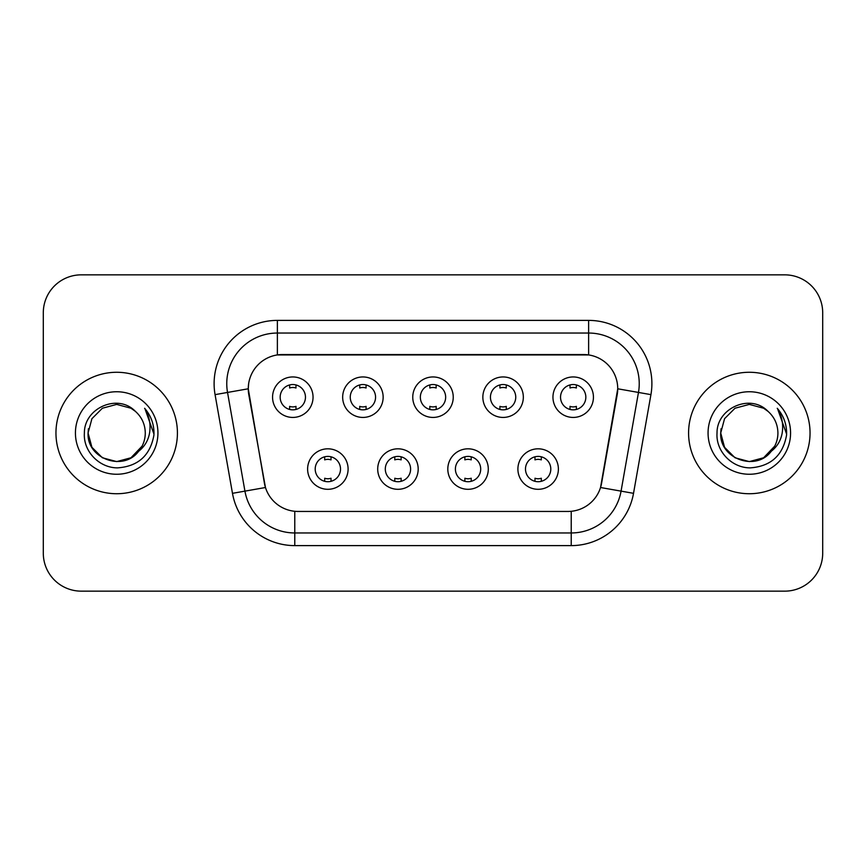 <?xml version="1.0" encoding="UTF-8"?>
<svg xmlns="http://www.w3.org/2000/svg" width="866" height="866" viewBox="0 0 866 866"><rect width="100%" height="100%" fill="white"/><g stroke="black" fill="none" stroke-linecap="round" stroke-linejoin="round"><path stroke-width="1.3" d="M418.191 469.058A20.243 20.243 0 0 1 397.949 489.301A20.243 20.243 0 0 1 377.706 469.058A20.243 20.243 0 0 1 397.949 448.815A20.243 20.243 0 0 1 418.191 469.058M385.305 469.058A12.654 12.654 0 0 0 397.949 481.713A12.654 12.654 0 0 0 410.603 469.058A12.654 12.654 0 0 0 397.949 456.404A12.654 12.654 0 0 0 385.305 469.058M488.294 469.058A20.243 20.243 0 0 1 468.051 489.301A20.243 20.243 0 0 1 447.809 469.058A20.243 20.243 0 0 1 468.051 448.815A20.243 20.243 0 0 1 488.294 469.058M455.397 469.058A12.654 12.654 0 0 0 468.051 481.713A12.654 12.654 0 0 0 480.695 469.058A12.654 12.654 0 0 0 468.051 456.404A12.654 12.654 0 0 0 455.397 469.058M558.386 469.058A20.243 20.243 0 0 1 538.143 489.301A20.243 20.243 0 0 1 517.9 469.058A20.243 20.243 0 0 1 538.143 448.815A20.243 20.243 0 0 1 558.386 469.058M525.489 469.058A12.654 12.654 0 0 0 538.143 481.713A12.654 12.654 0 0 0 550.798 469.058A12.654 12.654 0 0 0 538.143 456.404A12.654 12.654 0 0 0 525.489 469.058M348.1 469.058A20.243 20.243 0 0 1 327.857 489.301A20.243 20.243 0 0 1 307.614 469.058A20.243 20.243 0 0 1 327.857 448.815A20.243 20.243 0 0 1 348.1 469.058M315.202 469.058A12.654 12.654 0 0 0 327.857 481.713A12.654 12.654 0 0 0 340.511 469.058A12.654 12.654 0 0 0 327.857 456.404A12.654 12.654 0 0 0 315.202 469.058M383.151 397.191A20.243 20.243 0 0 1 362.908 417.434A20.243 20.243 0 0 1 342.665 397.191A20.243 20.243 0 0 1 362.908 376.948A20.243 20.243 0 0 1 383.151 397.191M350.254 397.191A12.654 12.654 0 0 0 362.908 409.845A12.654 12.654 0 0 0 375.563 397.191A12.654 12.654 0 0 0 362.908 384.536A12.654 12.654 0 0 0 350.254 397.191M453.243 397.191A20.243 20.243 0 0 1 433 417.434A20.243 20.243 0 0 1 412.757 397.191A20.243 20.243 0 0 1 433 376.948A20.243 20.243 0 0 1 453.243 397.191M420.346 397.191A12.654 12.654 0 0 0 433 409.845A12.654 12.654 0 0 0 445.654 397.191A12.654 12.654 0 0 0 433 384.536A12.654 12.654 0 0 0 420.346 397.191M523.335 397.191A20.243 20.243 0 0 1 503.092 417.434A20.243 20.243 0 0 1 482.849 397.191A20.243 20.243 0 0 1 503.092 376.948A20.243 20.243 0 0 1 523.335 397.191M490.437 397.191A12.654 12.654 0 0 0 503.092 409.845A12.654 12.654 0 0 0 515.746 397.191A12.654 12.654 0 0 0 503.092 384.536A12.654 12.654 0 0 0 490.437 397.191M593.437 397.191A20.243 20.243 0 0 1 573.195 417.434A20.243 20.243 0 0 1 552.952 397.191A20.243 20.243 0 0 1 573.195 376.948A20.243 20.243 0 0 1 593.437 397.191M560.54 397.191A12.654 12.654 0 0 0 573.195 409.845A12.654 12.654 0 0 0 585.838 397.191A12.654 12.654 0 0 0 573.195 384.536A12.654 12.654 0 0 0 560.54 397.191M313.048 397.191A20.243 20.243 0 0 1 292.805 417.434A20.243 20.243 0 0 1 272.563 397.191A20.243 20.243 0 0 1 292.805 376.948A20.243 20.243 0 0 1 313.048 397.191M280.162 397.191A12.654 12.654 0 0 0 292.805 409.845A12.654 12.654 0 0 0 305.46 397.191A12.654 12.654 0 0 0 292.805 384.536A12.654 12.654 0 0 0 280.162 397.191M232.478 493.328L215.071 394.636A63.261 63.261 0 0 1 277.369 320.388L588.631 320.388A63.261 63.261 0 0 1 650.929 394.636L633.522 493.328A63.261 63.261 0 0 1 571.224 545.612L294.776 545.612A63.261 63.261 0 0 1 232.478 493.328L265.461 487.515L248.791 394.647A34.164 34.164 0 0 1 282.435 354.551L583.565 354.551A34.164 34.164 0 0 1 617.209 394.647L601.589 483.217A34.164 34.164 0 0 1 567.944 511.449L298.056 511.449A34.164 34.164 0 0 1 264.411 483.217L248.271 388.791L227.531 392.439A50.607 50.607 0 0 1 277.369 333.042L588.631 333.042A50.607 50.607 0 0 1 638.469 392.439L621.063 491.13A50.607 50.607 0 0 1 571.224 532.958L294.776 532.958A50.607 50.607 0 0 1 244.937 491.13L227.531 392.439A50.607 50.607 0 0 1 226.762 383.66M55.954 433A60.728 60.728 0 0 0 116.683 493.728A60.728 60.728 0 0 0 177.422 433A60.728 60.728 0 0 0 116.683 372.272A60.728 60.728 0 0 0 55.954 433A60.728 60.728 0 0 0 116.683 493.728A60.728 60.728 0 0 0 177.422 433A60.728 60.728 0 0 0 116.683 372.272A60.728 60.728 0 0 0 55.954 433M688.578 433A60.728 60.728 0 0 0 749.317 493.728A60.728 60.728 0 0 0 810.046 433A60.728 60.728 0 0 0 749.317 372.272A60.728 60.728 0 0 0 688.578 433A60.728 60.728 0 0 0 749.317 493.728A60.728 60.728 0 0 0 810.046 433A60.728 60.728 0 0 0 749.317 372.272A60.728 60.728 0 0 0 688.578 433M277.369 320.388L277.369 354.93L588.631 354.93L588.631 320.388M248.271 388.715L248.65 383.66M567.944 511.449L298.056 511.449M638.469 392.439L617.729 388.791L600.539 487.515L621.063 491.13L638.469 392.439L650.929 394.636M601.589 483.217L601.383 484.289M264.617 484.289L264.411 483.217M822.7 312.799A37.952 37.952 0 0 0 784.748 274.847L81.252 274.847A37.952 37.952 0 0 0 43.3 312.799L43.3 553.201A37.952 37.952 0 0 0 81.252 591.153L784.748 591.153A37.952 37.952 0 0 0 822.7 553.201L822.7 312.799L822.7 553.201M43.3 312.799L43.3 553.201M784.748 274.847L81.252 274.847M81.252 591.153L784.748 591.153M295.977 384.937L295.977 388.011A9.71 9.71 0 0 0 289.645 388.011L289.645 384.937M289.645 409.445L289.645 406.37A9.71 9.71 0 0 0 295.977 406.37L295.977 409.445M324.696 481.312L324.696 478.238A9.71 9.71 0 0 0 331.018 478.238L331.018 481.312M331.018 456.804L331.018 459.878A9.71 9.71 0 0 0 324.696 459.878L324.696 456.804M366.069 384.937L366.069 388.011A9.71 9.71 0 0 0 359.736 388.011L359.736 384.937M359.736 409.445L359.736 406.37A9.71 9.71 0 0 0 366.069 406.37L366.069 409.445M436.161 384.937L436.161 388.011A9.71 9.71 0 0 0 429.839 388.011L429.839 384.937M429.839 409.445L429.839 406.37A9.71 9.71 0 0 0 436.161 406.37L436.161 409.445M506.264 384.937L506.264 388.011A9.71 9.71 0 0 0 499.931 388.011L499.931 384.937M499.931 409.445L499.931 406.37A9.71 9.71 0 0 0 506.264 406.37L506.264 409.445M576.355 384.937L576.355 388.011A9.71 9.71 0 0 0 570.023 388.011L570.023 384.937M570.023 409.445L570.023 406.37A9.71 9.71 0 0 0 576.355 406.37L576.355 409.445M394.788 481.312L394.788 478.238A9.71 9.71 0 0 0 401.12 478.238L401.12 481.312M401.12 456.804L401.12 459.878A9.71 9.71 0 0 0 394.788 459.878L394.788 456.804M464.88 481.312L464.88 478.238A9.71 9.71 0 0 0 471.212 478.238L471.212 481.312M471.212 456.804L471.212 459.878A9.71 9.71 0 0 0 464.88 459.878L464.88 456.804M534.982 481.312L534.982 478.238A9.71 9.71 0 0 0 541.304 478.238L541.304 481.312M541.304 456.804L541.304 459.878A9.71 9.71 0 0 0 534.982 459.878L534.982 456.804M130.983 457.768A28.6 28.6 0 0 0 145.282 433C145.12 424.372 141.829 417.163 135.421 411.393C117.83 392.98 84.078 408.167 84.392 433C83.06 451.392 99.384 467.997 117.603 467.867C138.138 466.384 150.24 455.473 153.921 435.143L153.986 433C153.877 423.615 150.76 415.377 144.622 408.287C149.288 415.94 150.933 424.178 149.558 433C148.259 440.415 144.676 446.455 138.809 451.132C143.052 445.838 145.217 439.798 145.282 433M142.089 446.142L130.983 457.768L116.683 461.6L102.383 457.768L91.915 447.3L88.083 433L91.915 447.3L102.383 457.768L116.683 461.6L130.983 457.768L138.019 452.052L130.983 457.768L116.683 461.6L102.383 457.768L91.915 447.3L88.083 433L91.915 447.3L102.383 457.768L116.683 461.6L130.983 457.768L138.463 451.543L130.983 457.768L116.683 461.6L102.383 457.768L91.915 447.3L88.083 433L91.915 447.3L102.383 457.768L116.683 461.6L130.983 457.768L142.089 446.142L138.755 451.197L142.089 446.142L130.983 457.768L116.683 461.6L102.383 457.768L91.915 447.3L88.083 433L91.915 447.3L102.383 457.768L116.683 461.6L130.983 457.768L142.089 446.142L138.019 452.052L130.983 457.768L116.683 461.6L102.383 457.768L91.915 447.3L88.083 433L91.915 418.7L102.383 408.232L116.683 404.4L130.983 408.232L135.421 411.393L130.983 408.232L116.683 404.4L102.383 408.232L91.915 418.7L88.083 433L91.915 418.7L102.383 408.232M88.397 428.767L88.083 433C86.622 458.352 122.485 471.721 138.019 452.052L138.809 451.132M75.429 433A41.254 41.254 0 0 0 116.683 474.254A41.254 41.254 0 0 0 157.937 433A41.254 41.254 0 0 0 116.683 391.746A41.254 41.254 0 0 0 75.429 433M88.083 433L91.915 418.7L102.383 408.232L116.683 404.4L130.983 408.232L135.421 411.393M144.903 408.6L153.964 434.082M763.617 457.768A28.6 28.6 0 0 0 777.917 433C777.755 424.372 774.464 417.163 768.055 411.393C750.465 392.98 716.712 408.167 717.026 433C715.684 451.392 732.008 467.997 750.237 467.867C770.772 466.384 782.875 455.473 786.555 435.143L786.62 433C786.512 423.615 783.384 415.377 777.246 408.287C781.922 415.94 783.557 424.178 782.182 433C780.883 440.415 777.3 446.455 771.433 451.132C775.687 445.838 777.852 439.798 777.917 433M735.018 457.768L749.317 461.6L763.617 457.768L771.086 451.543L763.617 457.768L749.317 461.6L735.018 457.768L724.55 447.3L720.718 433L724.55 447.3L735.018 457.768L749.317 461.6L763.617 457.768L774.724 446.142L771.433 451.132L774.724 446.142L763.617 457.768L749.317 461.6L735.018 457.768L724.55 447.3L720.718 433L724.55 418.7L735.018 408.232L749.317 404.4L763.617 408.232L768.055 411.393L763.617 408.232L749.317 404.4L735.018 408.232L724.55 418.7L720.718 433L721.032 428.767M771.086 451.543L763.617 457.768L749.317 461.6L735.018 457.768L724.55 447.3L720.718 433L724.55 447.3L735.018 457.768L749.317 461.6L763.617 457.768L771.086 451.543L764.137 457.465M774.724 446.142L771.433 451.132L774.724 446.142L763.617 457.768L749.317 461.6L735.018 457.768L724.55 447.3L720.718 433L724.55 447.3L735.018 457.768L749.317 461.6L763.617 457.768L771.292 451.305M720.718 433C719.245 458.352 755.12 471.721 770.643 452.052L771.433 451.132M708.063 433A41.254 41.254 0 0 0 749.317 474.254A41.254 41.254 0 0 0 790.571 433A41.254 41.254 0 0 0 749.317 391.746A41.254 41.254 0 0 0 708.063 433M777.527 408.6L786.599 434.082M571.224 511.286L571.224 545.612M294.776 545.612L294.776 511.286M215.071 394.636L227.531 392.439M621.063 491.13L633.522 493.328"/></g></svg>
